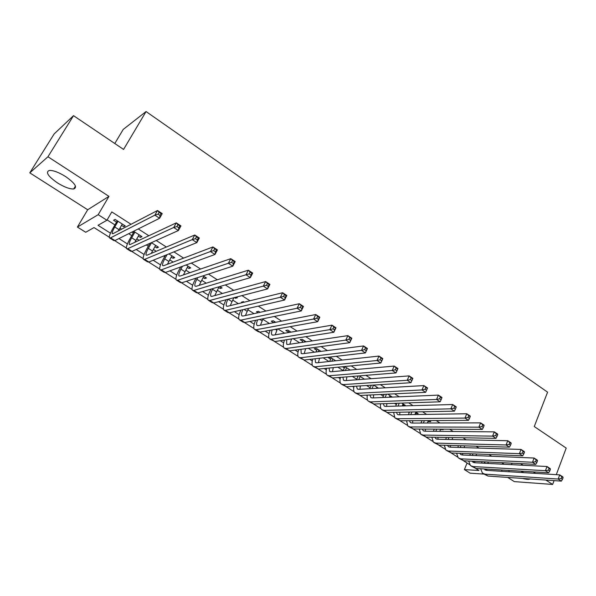 <?xml version="1.0" encoding="UTF-8"?>
<svg xmlns="http://www.w3.org/2000/svg" width="596" height="596" viewBox="0 0 596 596"><rect width="100%" height="100%" fill="white"/><g stroke="black" fill="none" stroke-linecap="round" stroke-linejoin="round"><path stroke-width="0.89" d="M57.484 182.92C64.308 187.114 69.71 189.133 73.688 188.969C77.718 187.397 75.036 183.27 65.642 176.587C58.81 172.356 53.379 170.307 49.356 170.426C45.274 172.08 47.978 176.245 57.484 182.92M522.67 478.446C526.216 479.393 528.622 479.586 529.904 479.028L530.023 478.953M109.291 237.223L94.012 227.575L85.72 232.269L77.413 227.069L98.191 214.679L106.93 220.252L98.02 225.303L110.476 233.185M87.694 209.755L108.964 196.375L47.948 156.755L73.517 115.661L54.132 133.951L29.8 172.855L87.694 209.755L77.413 227.069M114.79 143.509L123.216 129.436L146.065 111.549L547.582 392.161L534.262 426.542L566.2 448.088L556.292 474.654M507.732 477.418L514.326 481.62L552.641 484.451L545.861 480.048M483.959 474.096L470.11 473.172L464.396 469.596L478.931 470.497L475.66 468.434M467.07 463.017L464.396 469.596M47.948 156.755L29.8 172.855M554.071 480.614L552.641 484.451M121.532 225.355L123.692 226.741L125.249 225.921L115.08 219.403L113.56 220.252L116.525 222.152M138.332 236.105L140.38 237.417L141.997 236.649L133.579 231.255M154.886 246.699L156.822 247.936L158.491 247.221L151.384 242.669M171.186 257.129L173.019 258.299L174.732 257.628L168.914 253.896M187.248 267.41L188.969 268.513L190.742 267.887L186.161 264.952M203.08 277.535L204.696 278.57L206.514 277.997L203.132 275.829M218.672 287.518L220.192 288.494L222.062 287.95L219.842 286.534M234.384 297.568L235.465 298.261L237.379 297.769L236.299 297.076M244.263 302.179L243.444 301.658L241.514 302.135L242.326 302.656M260.079 312.311L258.463 311.276L256.481 311.715L258.098 312.751M275.665 322.294L273.259 320.76L271.24 321.155L273.631 322.689M291.012 332.136L287.853 330.11L285.789 330.467L288.315 332.084M306.135 341.821L302.239 339.325L300.138 339.653L302.626 341.24M321.035 351.372L316.424 348.414L314.286 348.705L316.744 350.277M335.719 360.781L330.415 357.384L328.24 357.63L330.661 359.179M350.195 370.056L344.682 366.525M364.461 379.198L359.261 375.867M378.527 388.205L373.632 385.068M389.523 396.854L392.362 397.078L387.795 394.142M402.531 405.176L405.332 405.384L401.756 403.09M415.367 413.386L418.124 413.579L415.516 411.91M428.032 421.491L430.752 421.67L429.083 420.605M440.526 429.493L443.215 429.656L442.463 429.172M504.186 464.284L501.683 462.675M491.693 456.245L488.951 454.487M479.028 448.103L476.04 446.18M466.191 439.848L462.943 437.762M453.176 431.474L449.667 429.217M439.982 422.989L436.205 420.56M426.594 414.376L422.542 411.769M413.021 405.652L408.685 402.859M399.26 396.794L394.627 393.822M385.292 387.817L380.36 384.643M371.129 378.706L365.892 375.338M356.751 369.46L351.2 365.884M342.171 360.081L336.293 356.296M327.368 350.56L321.155 346.567M312.349 340.905L305.793 336.68M297.106 331.093L290.192 326.653M281.625 321.14L274.354 316.461M265.913 311.038L258.262 306.113M249.962 300.779L241.924 295.609M233.759 290.356L225.325 284.933M217.309 279.777L208.466 274.085M200.599 269.027L191.338 263.067M183.62 258.105L173.928 251.87M166.373 247.012L156.234 240.493M148.844 235.74L138.25 228.924M131.038 224.29L111.802 211.915L106.93 220.252M107.124 219.917L114.931 224.901M119.945 228.097L121.636 229.177M128.706 233.692L131.753 235.636M136.775 238.84L139.091 240.315M146.333 244.941L148.329 246.215M153.358 249.426L156.271 251.281M163.684 256.012L164.652 256.638M169.689 259.849L173.19 262.076M185.781 270.115L189.841 272.707M201.634 280.232L206.246 283.175M217.257 290.207L222.397 293.485M232.656 300.034L238.311 303.64M247.832 309.719L253.985 313.645M262.791 319.262L269.429 323.501M277.848 328.873L284.642 333.216M293.187 338.67L299.639 342.782M308.303 348.31L314.42 352.214M323.196 357.816L328.985 361.511M337.872 367.188L343.177 370.578M352.333 376.419L356.743 379.235M366.592 385.515L370.123 387.772M380.643 394.485L383.332 396.198M394.5 403.328L396.355 404.513M408.163 412.052L409.214 412.723M487.938 462.965L488.742 463.479M357.011 376.046L357.935 376.635M342.469 366.741L344.391 367.97M131.992 232.053L133.318 232.894M108.964 196.375L98.191 214.679M502.07 470.028L501.571 471.294M512.083 463.196L511.51 464.664M509.252 470.453L508.753 471.734M535.595 473.38L533.293 471.89M523.094 465.267L520.554 463.621M73.517 115.661L123.566 149.432L146.065 111.549M469.641 464.634L463.479 460.753M457.475 456.961L451.142 452.96M445.145 449.175L438.641 445.078M432.659 441.301L425.976 437.084M420.001 433.314L413.14 428.978M407.18 425.216L400.132 420.769M394.187 417.021L386.946 412.447M381.015 408.707L373.58 404.013M367.665 400.281L360.029 395.461M354.136 391.743L346.291 386.789M340.413 383.079L332.359 377.998M326.504 374.303L318.234 369.088M312.401 365.4L303.915 360.044M298.097 356.378L289.38 350.873M283.592 347.222L274.644 341.575M268.878 337.932L259.692 332.143M253.956 328.515L244.524 322.57M238.81 318.957L229.14 312.855M223.448 309.264L213.517 302.999M207.862 299.423L197.671 292.994M192.039 289.44L181.579 282.839M175.984 279.308L165.248 272.536M159.691 269.027L148.665 262.069M143.144 258.582L131.835 251.445M126.352 247.981L114.737 240.657M118.954 238.556L127.41 243.913M136.208 249.486L144.09 254.477M153.202 260.243L160.525 264.885M169.934 270.837L176.714 275.136M186.406 281.275L192.664 285.238M202.64 291.556L208.384 295.191M218.628 301.673L223.873 305.003M234.377 311.648L239.138 314.666M249.895 321.475L254.187 324.194M265.183 331.16L269.019 333.589M280.254 340.703L283.651 342.849M295.109 350.105L298.067 351.983M309.749 359.381L312.289 360.99M324.179 368.514L326.31 369.87M338.409 377.529L340.145 378.624M352.437 386.409L353.786 387.266M366.272 395.17L367.24 395.789M379.92 403.812L380.516 404.192M440.958 429.165L440.757 429.634M428.785 420.605L428.323 421.677M416.261 412.387L415.732 413.617M403.507 404.215L402.963 405.451M390.581 395.93L390.03 397.174M377.484 387.542L377.149 388.287M236.053 297.136L235.465 298.261M220.878 287.19L220.192 288.494M205.389 277.274L204.696 278.57M189.677 267.202L188.969 268.513M173.734 256.988L173.019 258.299M157.553 246.625L156.822 247.936M141.133 236.098L140.38 237.417M124.46 225.415L123.692 226.741M523.944 472.665L520.718 471.138M484.682 461.825L484.138 463.241M488.325 462.004L487.759 463.427M481.59 463.107L482.142 461.691M486.604 469.097L486.947 470.393M484.198 468.955L486.522 470.363L559.718 474.87L562.87 476.934L563.093 477.672L561.827 476.845L561.208 478.521L562.468 479.348L563.093 477.672M562.468 479.348L561.32 481.114L488.005 476.055L483.483 473.805M561.32 481.114L558.169 479.05L485.01 474.163L482.469 473.164L480.637 468.747M561.208 478.521L558.169 479.05L559.718 474.87L561.827 476.845M472.904 453.847L472.27 455.433M476.614 453.988L475.973 455.582M469.752 455.322L470.386 453.742M474.647 461.319L474.967 462.764M472.107 461.192L474.49 462.734L547.009 466.512L550.205 468.612L550.384 469.328L549.102 468.486L548.469 470.17L549.75 471.011L550.384 469.328M549.75 471.011L548.625 472.807L475.981 468.463L471.443 466.206M548.625 472.807L545.422 470.713L472.948 466.549L470.445 465.573L468.672 461.021M548.469 470.17L545.422 470.713L547.009 466.512L549.102 468.486M460.991 445.741L460.261 447.507M464.768 445.853L464.038 447.626M457.773 447.432L458.495 445.666M462.541 453.429L462.839 455.031M459.881 453.325L460.626 454.368L462.295 455.009L534.113 458.033L537.354 460.164L537.495 460.864L536.199 460.008L535.551 461.699L536.854 462.556L537.495 460.864M536.854 462.556L535.744 464.381L463.8 460.775L459.24 458.503M535.744 464.381L532.496 462.258L460.73 458.838L458.257 457.884L456.551 453.191M535.551 461.699L532.496 462.258L534.113 458.033L536.199 460.008M448.93 437.509L448.11 439.468M452.789 437.576L451.969 439.55M445.644 439.416L446.464 437.464M450.293 445.428L450.554 447.201M447.499 445.346L448.296 446.56L449.943 447.179L521.031 449.436L524.316 451.597L524.428 452.275L523.109 451.41L522.446 453.109L523.765 453.973L524.428 452.275M523.765 453.973L522.677 455.828L451.455 452.99L446.873 450.703M522.677 455.828L519.384 453.675L448.348 451.023L445.912 450.099L444.281 445.249M522.446 453.109L519.384 453.675L521.031 449.436L523.109 451.41M436.726 429.135L435.81 431.31M440.668 429.165L439.744 431.348M433.374 431.288L434.29 429.12M437.896 437.308L438.105 439.259M434.968 437.255L435.803 438.641L437.427 439.245L507.755 440.712L511.092 442.91L511.159 443.566L509.826 442.686L509.155 444.385L510.489 445.264L511.159 443.566M510.489 445.264L509.424 447.156L438.954 445.093L434.35 442.806M509.424 447.156L506.078 444.966L435.803 443.104L433.404 442.21L431.854 437.196M509.155 444.385L506.078 444.966L507.755 440.712L509.826 442.686M424.382 420.627L423.361 423.033M428.405 420.605L427.377 423.018M420.947 423.041L421.975 420.642M425.358 429.068L425.499 431.213M422.288 429.046L423.145 430.625L424.739 431.206L494.293 431.862L497.675 434.089L497.705 434.722L496.349 433.828L495.663 435.542L497.019 436.428L497.705 434.722M497.019 436.428L495.969 438.358L426.282 437.099L421.663 434.797M495.969 438.358L492.579 436.13L423.093 435.08L420.731 434.208L419.279 429.031M495.663 435.542L492.579 436.13L494.293 431.862L496.349 433.828M411.896 411.978L410.748 414.622M415.896 412.149L414.861 414.563M408.372 414.66L409.519 412.022M412.663 420.702L412.723 423.063M409.452 420.724L410.316 422.497L411.888 423.063L480.622 422.877L484.056 425.142L484.041 425.745L482.671 424.844L481.97 426.565L483.349 427.466L484.041 425.745M483.349 427.466L482.32 429.425L413.445 428.993L408.796 426.684M482.32 429.425L478.879 427.168L410.204 426.952L407.887 426.11L406.539 420.739M481.97 426.565L478.879 427.168L480.622 422.877L482.671 424.844M399.268 403.172L397.986 406.085M403.075 403.939L402.188 405.965M395.64 406.152L396.914 403.254M399.819 412.208L399.782 414.794M396.452 412.276L397.316 414.265L398.858 414.809L466.757 413.766L470.244 416.053L470.184 416.641L468.784 415.725L468.076 417.453L469.469 418.37L470.184 416.641M469.469 418.37L468.471 420.359L400.43 420.776L395.759 418.459M468.471 420.359L464.977 418.072L397.152 418.705L394.872 417.9L393.643 412.328M468.076 417.453L464.977 418.072L466.757 413.766L468.784 415.725M386.491 394.209L385.068 397.405M390.075 395.61L389.359 397.219M382.751 397.502L384.167 394.321M386.819 403.581L386.67 406.405M383.303 403.701L384.144 405.913L385.657 406.435L452.677 404.513L456.216 406.837L456.111 407.396L454.696 406.465L453.966 408.2L455.389 409.132L456.111 407.396M455.389 409.132L454.405 411.158L387.244 412.454L382.55 410.123M454.405 411.158L450.859 408.834L383.913 410.353L381.678 409.579C380.516 408.431 380.151 406.502 380.583 403.79M453.966 408.2L450.859 408.834L452.677 404.513L454.696 406.465M373.573 385.076L371.986 388.585M376.903 387.169L376.381 388.331M369.699 388.719L371.286 385.217M373.67 394.82L373.379 397.905M369.989 394.999L370.786 397.457L372.269 397.957L438.388 395.118L441.979 397.48L441.83 398.016L440.392 397.07L439.647 398.813L441.092 399.752L441.83 398.016M441.092 399.752L440.131 401.816L373.871 404.013L369.155 401.674M440.131 401.816L436.533 399.462L370.503 401.883L368.306 401.138C367.143 399.968 366.823 397.964 367.36 395.118M439.647 398.813L436.533 399.462L438.388 395.118L440.392 397.07M360.193 376.456L358.74 379.615M363.56 378.616L363.247 379.287M356.49 379.786L358.256 375.942M360.364 385.91L359.917 389.285M356.512 386.156L357.25 388.875L358.703 389.352L423.875 385.582L427.526 387.981L427.325 388.488L425.864 387.527L425.112 389.277L426.572 390.238L427.325 388.488M426.572 390.238L425.641 392.339L360.319 395.461L355.581 393.107M425.641 392.339L421.983 389.94L356.9 393.3L354.754 392.585C353.584 391.386 353.324 389.3 353.972 386.312M357.257 388.89L357.801 389.225M425.112 389.277L421.983 389.94L423.875 385.582L425.864 387.527M346.611 367.754L345.337 370.496M343.125 370.697L344.98 366.711M346.909 376.851L346.269 380.539M342.871 377.171L343.527 380.181L344.942 380.635L409.147 375.897L412.849 378.333L410.927 382.707L346.574 386.782L341.813 384.427M411.836 380.568L412.603 378.818L411.121 377.842L410.346 379.6L411.836 380.568L410.927 382.707L407.217 380.278L343.11 384.599L341.009 383.913C339.839 382.692 339.638 380.509 340.42 377.365M410.346 379.6L407.217 380.278L409.147 375.897L411.121 377.842M412.603 378.818L412.849 378.333M332.844 358.941L331.778 361.206M329.595 361.444L331.257 357.92M333.306 367.628L332.434 371.666M329.066 368.045L329.61 371.36L330.996 371.792L394.187 366.071L397.949 368.544L395.99 372.932L332.642 377.991L327.86 375.622M396.869 370.757L397.651 368.998L396.146 368.008L395.357 369.766L396.869 370.757L395.99 372.932L392.22 370.466L329.126 375.771L327.077 375.13C325.9 373.863 325.774 371.584 326.697 368.276M395.357 369.766L392.22 370.466L394.187 366.071L396.146 368.008M397.651 368.998L397.949 368.544M318.89 349.994L318.048 351.752M315.902 352.027L317.348 349.01M319.553 358.241L318.42 362.659M315.098 358.755L315.493 362.42L316.849 362.83L378.989 356.08L382.811 358.591L380.814 363.001L318.51 369.073L313.705 366.689M381.663 360.789L382.468 359.023L380.933 358.01L380.129 359.783L381.663 360.789L380.814 363.001L376.985 360.498L314.949 366.823L312.945 366.212C311.775 364.916 311.73 362.517 312.811 359.023M380.129 359.783L376.985 360.498L378.989 356.08L380.933 358.01M382.468 359.023L382.811 358.591M304.735 340.927L304.161 342.111M302.053 342.424L303.245 339.973M305.651 348.675L304.213 353.517M300.965 349.308L301.181 353.353L302.5 353.741L363.56 345.941L367.441 348.489L365.408 352.921L304.183 360.021L299.356 357.637M366.227 350.664L367.039 348.884L365.482 347.863L364.663 349.643L366.227 350.664L365.408 352.921L361.511 350.373L300.563 357.742L298.618 357.175C297.449 355.834 297.493 353.316 298.752 349.614M364.663 349.643L361.511 350.373L363.56 345.941L365.482 347.863M367.039 348.884L367.441 348.489M290.386 331.734L290.11 332.285M291.6 338.915L289.812 344.242M288.047 332.635L288.941 330.81M286.669 339.69L286.669 344.16L287.95 344.518L347.885 335.637L351.826 338.23L349.748 342.678L289.649 350.85L284.799 348.451M350.537 340.376L351.372 338.595L349.792 337.552L348.958 339.34L350.537 340.376L349.748 342.678L345.792 340.085L285.983 348.533L284.083 348.004C282.921 346.619 283.078 343.959 284.538 340.025M348.958 339.34L345.792 340.085L347.885 335.637L349.792 337.552M351.372 338.595L351.826 338.23M277.393 328.955L275.218 334.818M273.877 322.645L274.443 321.512M272.216 329.893C271.336 332.337 271.247 333.991 271.947 334.833L273.191 335.161L331.957 325.17L335.965 327.8L333.842 332.27L274.905 341.545L270.033 339.139M334.602 329.923L335.451 328.135L333.849 327.077L332.993 328.873L334.602 329.923L333.842 332.27L329.826 329.64L271.187 339.199L269.347 338.707C268.193 337.262 268.461 334.453 270.152 330.266M332.993 328.873L329.826 329.64L331.957 325.17L333.849 327.077M335.451 328.135L335.965 327.8M263.03 318.785L260.422 325.245M257.606 319.896C256.496 322.63 256.295 324.455 257.01 325.371L258.217 325.669L315.776 314.532L319.843 317.206L317.683 321.691L259.945 332.106L258.15 331.644L255.051 329.685M318.406 319.307L319.277 317.512L317.646 316.439L316.774 318.234L318.406 319.307L317.683 321.691L313.6 319.024L256.176 329.722L254.388 329.268C253.255 327.77 253.665 324.783 255.61 320.305M316.774 318.234L313.6 319.024L315.776 314.532L317.646 316.439M319.277 317.512L319.843 317.206M248.517 308.37L245.425 315.522M242.855 309.689C241.469 312.744 241.142 314.777 241.857 315.776L243.026 316.044L299.334 303.729L303.468 306.441L301.256 310.948L244.77 322.525L243.034 322.108L239.853 320.097M301.949 308.512L302.835 306.709L301.181 305.621L300.287 307.424L301.949 308.512L301.256 310.948L297.106 308.229L240.948 320.112L239.22 319.702C238.102 318.122 238.668 314.934 240.918 310.136M300.287 307.424L297.106 308.229L299.334 303.729L301.181 305.621M302.835 306.709L303.468 306.441M233.863 297.709L230.227 305.629M227.963 299.244C226.256 302.671 225.765 304.936 226.487 306.031L227.612 306.277L282.616 292.74L286.825 295.504L284.568 300.026L229.378 312.811L227.694 312.431L224.431 310.367M285.223 297.546L286.125 295.735L284.441 294.625L283.532 296.435L285.223 297.546L284.568 300.026L280.351 297.262L225.489 310.36L223.828 309.987C222.74 308.326 223.493 304.906 226.078 299.736M283.532 296.435L280.351 297.262L282.616 292.74L284.441 294.625M286.125 295.735L286.825 295.504M212.943 288.546L212.549 289.291C210.768 292.778 210.209 295.065 210.887 296.152L211.967 296.361L265.63 281.573L269.899 284.381L267.597 288.918L213.755 302.947L212.131 302.612L208.779 300.496M219.075 286.758L214.836 295.571M268.222 286.393L269.146 284.575L267.433 283.45L266.501 285.268L268.222 286.393L267.597 288.918L263.313 286.117L209.807 300.459L208.205 300.138C207.192 298.499 208.026 295.057 210.708 289.827L211.096 289.082M266.501 285.268L263.313 286.117L265.63 281.573L267.433 283.45M269.146 284.575L269.899 284.381M197.775 277.572L196.851 279.293C195.034 282.787 194.438 285.059 195.056 286.117L196.091 286.303L248.353 270.219L252.704 273.08L250.35 277.632L197.894 292.934L196.345 292.651L192.903 290.475M203.772 276.239L199.228 285.335M250.931 275.061L251.877 273.236L250.134 272.089L249.188 273.914L250.931 275.061L250.35 277.632L245.992 274.778L193.894 290.408L192.359 290.133C191.428 288.538 192.322 285.119 195.056 279.867L195.98 278.161M249.188 273.914L245.992 274.778L248.353 270.219L250.134 272.089M251.877 273.236L252.704 273.08M182.473 266.285L180.923 269.139C179.068 272.648 178.42 274.912 178.986 275.941L179.985 276.09L230.794 258.679L235.211 261.584L232.805 266.159L181.802 282.78L180.312 282.534L176.781 280.306M187.964 266.099L183.426 274.905M233.356 263.536L234.317 261.696L232.544 260.534L231.583 262.367L233.356 263.536L232.805 266.159L228.38 263.261L177.735 280.217L176.267 279.986C175.418 278.436 176.394 275.032 179.18 269.764L180.73 266.919M231.583 262.367L228.38 263.261L230.794 258.679L232.544 260.534M234.317 261.696L235.211 261.584M167.074 254.641L164.757 258.835C162.864 262.352 162.172 264.609 162.678 265.607L163.624 265.719L212.936 246.945L217.428 249.895L214.97 254.485L165.464 272.461L164.042 272.275L160.413 269.981M171.909 255.818L167.431 264.274M215.476 251.81L216.467 249.97L214.664 248.785L213.673 250.625L215.476 251.81L214.97 254.485L210.47 251.534L161.337 269.861L159.937 269.683C159.177 268.178 160.22 264.788 163.066 259.506L165.383 255.326M213.673 250.625L210.47 251.534L212.936 246.945L214.664 248.785M216.467 249.97L217.428 249.895M151.511 242.743L148.344 248.383C146.415 251.907 145.67 254.149 146.117 255.118L147.018 255.2L194.773 235.003L199.34 238.005L196.836 242.617L148.873 261.994L147.525 261.853L143.807 259.506M155.616 245.381L151.242 253.412M197.298 239.89L198.304 238.042L196.471 236.835L195.466 238.683L197.298 239.89L196.836 242.617L192.247 239.622L144.686 259.349L143.36 259.223C142.69 257.77 143.8 254.395 146.705 249.098L149.961 243.31M195.466 238.683L192.247 239.622L194.773 235.003L196.471 236.835M198.304 238.042L199.34 238.005M134.912 232.112L131.686 237.759C129.712 241.298 128.922 243.533 129.302 244.464L130.159 244.509L176.297 222.859L180.946 225.914L178.383 230.54L132.029 251.363L130.755 251.274L126.941 248.86M139.084 234.787L134.875 242.296M178.807 227.761L179.836 225.906L177.966 224.685L176.938 226.54L178.807 227.761L178.383 230.54L173.719 227.493L127.782 248.681L126.523 248.599C125.95 247.198 127.142 243.839 130.107 238.527L134.078 231.576M176.938 226.54L173.719 227.493L176.297 222.859L177.966 224.685M179.836 225.906L180.946 225.914M118.053 221.31L114.767 226.987C112.756 230.533 111.914 232.753 112.234 233.647L113.031 233.662L157.5 210.507L162.231 213.614L159.609 218.263L114.931 240.568L113.732 240.531L109.813 238.057M122.292 224.029L118.358 230.89M159.989 215.424L161.039 213.562L159.147 212.318L158.089 214.18L159.989 215.424L159.609 218.263L154.863 215.156L110.61 237.841L109.433 237.819C108.949 236.47 110.223 233.125 113.247 227.799L117.293 220.825M158.089 214.18L154.863 215.156L157.5 210.507L159.147 212.318M161.039 213.562L162.231 213.614M485.628 463.315L484.399 462.533M488.005 476.055L485.01 474.163M473.321 455.471L472.464 454.927M475.981 468.463L472.948 466.549M460.85 447.529L460.38 447.223M463.8 460.775L460.73 458.838M451.455 452.99L448.348 451.023M438.954 445.093L435.803 443.104M426.282 437.099L423.093 435.08M413.445 428.993L410.204 426.952M400.43 420.776L397.152 418.705M387.244 412.454L383.913 410.353M373.871 404.013L370.503 401.883M360.319 395.461L356.9 393.3M346.574 386.782L343.11 384.599M332.642 377.991L329.126 375.771M318.51 369.073L314.949 366.823M304.183 360.021L300.563 357.742M291.325 339.489L290.654 339.064M289.649 350.85L285.983 348.533M276.767 330.221L275.367 329.327M274.905 341.545L271.187 339.199M262.009 320.812L259.849 319.434M259.945 332.106L256.176 329.722M247.035 311.268L244.099 309.399M244.77 322.525L240.948 320.112M231.844 301.591L228.104 299.207M229.378 312.811L225.489 310.36M216.437 291.772L212.549 289.291M213.755 302.947L209.807 300.459M200.792 281.804L196.851 279.293M197.894 292.934L193.894 290.408M184.924 271.694L180.923 269.139M181.802 282.78L177.735 280.217M168.817 261.428L164.757 258.835M165.464 272.461L161.337 269.861M152.472 251.005L148.344 248.383M148.873 261.994L144.686 259.349M135.873 240.434L131.686 237.759M132.029 251.363L127.782 248.681M119.021 229.691L114.767 226.987M114.931 240.568L110.61 237.841M73.688 188.969L75.461 186.041M485.487 470.117L484.809 469.693M473.462 462.503L472.792 462.079M461.282 454.785L460.626 454.368M448.937 446.963L448.296 446.56M436.436 439.043L435.803 438.641M423.763 431.02L423.145 430.625M410.927 422.884L410.316 422.497M397.912 414.637L397.316 414.265M384.725 406.286L384.144 405.913M371.353 397.815L370.786 397.457M344.063 380.524L343.527 380.181M330.132 371.695L329.61 371.36M315.999 362.748L315.493 362.42M301.673 353.666L301.181 353.353M287.145 344.458L286.669 344.16M272.402 335.123L271.947 334.833M257.45 325.647L257.01 325.371M242.281 316.036L241.857 315.776M226.89 306.284L226.487 306.031M211.267 296.391L210.887 296.152"/></g></svg>
